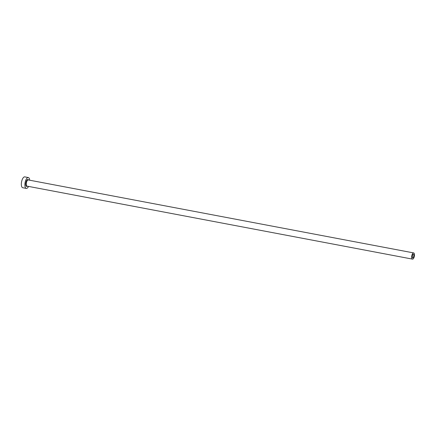 <?xml version="1.0" encoding="UTF-8"?>
<svg xmlns="http://www.w3.org/2000/svg" width="436" height="436" viewBox="0 0 436 436"><rect width="100%" height="100%" fill="white"/><g stroke="black" fill="none" stroke-linecap="round" stroke-linejoin="round"><path stroke-width="0.65" d="M412.505 257.583A1.777 0.719 100.7 0 0 412.745 257.763A1.777 0.719 100.7 0 0 413.71 256.482A1.777 0.719 100.7 0 0 413.65 254.455A1.777 0.719 100.7 0 0 413.404 254.275A1.777 0.719 100.7 0 0 412.445 255.55A1.777 0.719 100.7 0 0 412.505 257.583M414.091 253.24A3.156 1.281 100.7 0 0 413.66 252.918A3.156 1.281 100.7 0 0 411.949 255.191A3.156 1.281 100.7 0 0 412.058 258.799A3.156 1.281 100.7 0 0 412.489 259.12A3.156 1.281 100.7 0 0 414.2 256.848A3.156 1.281 100.7 0 0 414.091 253.24M29.703 180.221A5.521 2.245 100.7 0 0 29.087 178.106A5.521 2.245 100.7 0 0 28.335 177.55A5.521 2.245 100.7 0 0 25.337 181.529A5.521 2.245 100.7 0 0 25.528 187.845A5.521 2.245 100.7 0 0 26.28 188.401A5.521 2.245 100.7 0 0 28.531 186.417M28.335 177.55L24.798 176.88A5.521 2.245 100.7 0 0 21.8 180.858A5.521 2.245 100.7 0 0 21.985 187.175A5.521 2.245 100.7 0 0 22.743 187.731L26.28 188.401M27.37 186.199A3.548 1.444 -79.3 0 1 26.16 186.107A3.548 1.444 -79.3 0 1 26.242 181.414A3.548 1.444 -79.3 0 1 28.454 179.845A3.548 1.444 -79.3 0 1 28.542 179.997M413.66 252.918L28.247 179.943A3.156 1.281 100.7 0 0 26.536 182.215A3.156 1.281 100.7 0 0 26.645 185.823A3.156 1.281 100.7 0 0 27.076 186.139L412.489 259.12"/></g></svg>
